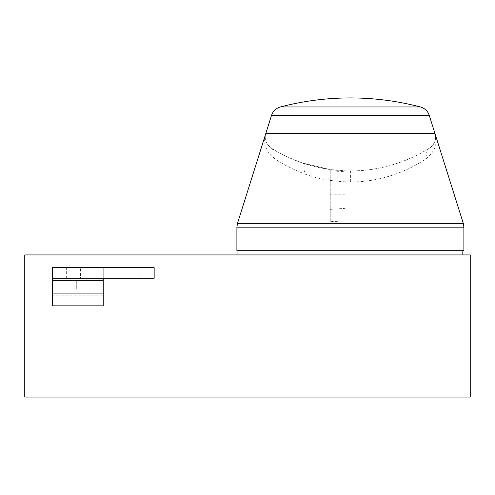 <?xml version="1.0" encoding="UTF-8"?>
<svg xmlns="http://www.w3.org/2000/svg" width="495" height="495" viewBox="0 0 495 495"><rect width="100%" height="100%" fill="white"/><g stroke="black" fill="none" stroke-linecap="round" stroke-linejoin="round"><path stroke-width="0.37" stroke-dasharray="2.48 1.86" d="M80.97 288.87L76.725 288.87L76.725 280.38L76.725 288.87L102.18 288.87L80.97 288.87L80.97 280.38L76.725 280.38L102.18 280.38L97.942 280.38L97.942 288.87M97.942 280.38L80.97 280.38M102.18 280.38L102.18 288.87L102.18 280.38M24.75 397.058L470.25 397.058L470.25 254.925L24.75 254.925L24.75 397.058M237.953 254.925L462.825 254.925L237.953 254.925M462.825 250.68L237.953 250.68L462.825 250.68M463.883 250.68L236.895 250.68M280.418 106.963L420.366 106.963A275.783 275.783 0 0 0 280.418 106.963A12.728 12.728 0 0 0 271.507 115.446L265.834 133.433A12.728 12.728 0 0 0 271.186 148.03A148.5 148.5 0 0 0 350.392 170.917C386.075 171.109 415.46 157.286 429.592 148.03A148.5 148.5 0 0 1 350.392 170.917L350.392 181.956C385.333 182.16 413.87 167.545 427.364 157.763C435.402 150.517 437.933 142.405 434.944 133.433A12.728 12.728 0 0 1 429.592 148.03C434.95 143.68 436.732 138.817 434.944 133.433L435.006 133.638M265.803 133.539L265.834 133.44C264.045 138.817 265.827 143.686 271.186 148.03C278.567 153.048 289.049 158.047 302.631 163.028L330.233 169.544L302.631 163.028C305.297 164.662 305.681 168.189 303.775 173.615C317.332 178.868 332.869 181.646 350.392 181.956M330.233 209.342L330.233 221.686L345.083 220.919L345.083 208.364L330.233 209.342L330.233 170.769L345.083 171.79L345.083 170.825L350.392 170.917M345.083 220.919L345.083 170.825L330.233 169.544L330.233 170.769M271.507 115.446L429.276 115.446L434.944 133.433L265.834 133.433C262.851 142.405 265.376 150.517 273.413 157.763C274.966 153.574 274.224 150.332 271.186 148.03L429.592 148.03C426.554 150.332 425.811 153.574 427.364 157.763M273.413 157.763C280.473 163.059 290.596 168.343 303.775 173.615M345.083 208.364L345.083 171.79M330.233 221.686L330.233 169.544M52.328 293.108L52.328 267.653L103.245 267.653L103.245 278.258L154.155 278.258L154.155 267.653L103.245 267.653L103.245 305.842L52.328 305.842L52.328 295.23L103.245 295.23L52.328 295.23L52.328 293.108L103.245 293.108M115.972 267.653L115.972 278.258L115.972 267.653M52.328 278.258L103.245 278.258M139.838 278.258L126.046 278.258L139.838 278.258L139.838 267.653L126.046 267.653L139.838 267.653M80.438 278.258L66.646 278.258L80.438 278.258L80.438 267.653L66.646 267.653L80.438 267.653M66.646 278.258L66.646 267.653M126.046 278.258L126.046 267.653M463.883 227.186L236.895 227.186M463.295 223.356L237.482 223.356M345.083 194.238L330.233 194.238M52.328 280.38L103.245 280.38M302.631 163.028L299.549 161.945"/><path stroke-width="0.74" d="M24.75 254.925L470.25 254.925L470.25 397.058L24.75 397.058L24.75 254.925M237.953 254.925L237.953 250.68M462.825 254.925L462.825 250.68M404.805 250.68L463.883 250.68L463.883 227.186L236.895 227.186L236.895 250.68L404.805 250.68M434.981 133.545L265.79 133.576M265.772 133.631L237.482 223.356L463.295 223.356L429.276 115.446A12.728 12.728 0 0 0 420.366 106.963A12.728 12.728 0 0 1 429.276 115.446L271.507 115.446L265.803 133.539M429.276 115.446A12.728 12.728 0 0 0 420.366 106.963A275.783 275.783 0 0 0 280.418 106.963A12.728 12.728 0 0 0 271.507 115.446A12.728 12.728 0 0 1 280.418 106.963A275.783 275.783 0 0 1 420.366 106.963L280.418 106.963M52.328 293.108L52.328 267.653L154.155 267.653L154.155 278.258L103.245 278.258L103.245 305.842L52.328 305.842L52.328 293.108L103.245 293.108M52.328 278.258L103.245 278.258M52.328 280.38L103.245 280.38M463.295 223.356L463.883 227.186M237.482 223.356L236.895 227.186"/></g></svg>
